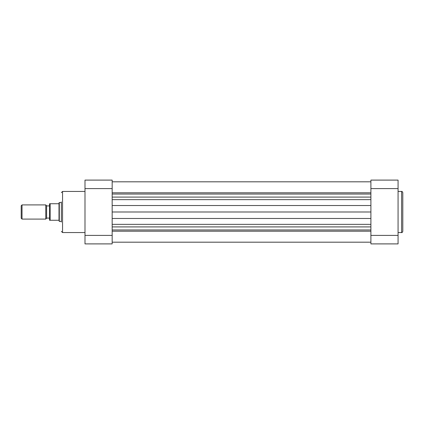 <?xml version="1.0" encoding="UTF-8"?>
<svg xmlns="http://www.w3.org/2000/svg" width="424" height="424" viewBox="0 0 424 424"><rect width="100%" height="100%" fill="white"/><g stroke="black" fill="none" stroke-linecap="round" stroke-linejoin="round"><path stroke-width="0.64" d="M21.2 205.741L22.027 204.914L22.027 219.086L21.2 218.259L21.2 205.741M45.776 219.086L45.776 204.914L46.603 205.741L46.603 218.259L45.776 219.086L22.027 219.086M61.369 221.45L59.302 221.45L59.302 202.55L61.369 202.55M49.555 220.268L49.555 203.732L50.143 203.732L50.143 220.268L49.555 220.268L59.005 220.268L59.005 202.842L59.302 202.55M59.005 220.268L59.302 221.45M49.555 218.084L46.603 218.084M49.555 205.916L46.603 205.916M45.776 204.914L22.027 204.914M59.005 203.732L49.555 203.732M370.899 192.788L112.169 192.788L370.899 192.788M370.899 194.038L112.169 194.038M370.899 205.518L112.169 205.518M370.899 211.989L112.169 211.989M370.899 218.482L112.169 218.482M370.899 229.962L112.169 229.962M370.899 231.213L112.169 231.213M61.369 222.043L61.369 201.957M112.169 180.099L112.169 243.901L84.996 243.901L84.996 180.099L112.169 180.099M402.8 212L402.8 231.377C402.296 232.469 401.904 232.861 401.618 232.559L401.618 191.441C401.904 191.139 402.296 191.531 402.8 192.623L402.8 212L402.8 192.623M370.899 188.606L370.899 235.394L398.072 235.394L398.072 188.606L370.899 188.606L370.899 180.099L398.072 180.099L398.072 188.606M398.072 235.394L398.072 243.901L370.899 243.901L370.899 235.394M370.899 226.909L112.169 226.909M370.899 199.651L112.169 199.651M370.899 197.091L112.169 197.091M370.899 224.349L112.169 224.349M84.996 191.441L62.551 191.441L62.551 232.559L61.369 231.377M112.169 188.606L84.996 188.606M84.996 235.394L112.169 235.394M370.899 181.817L112.169 181.817L370.899 181.817M370.899 242.184L112.169 242.184M84.996 232.559L62.551 232.559M62.551 191.441L61.369 192.623M398.072 232.559L401.618 232.559M398.072 191.441L401.618 191.441"/></g></svg>
